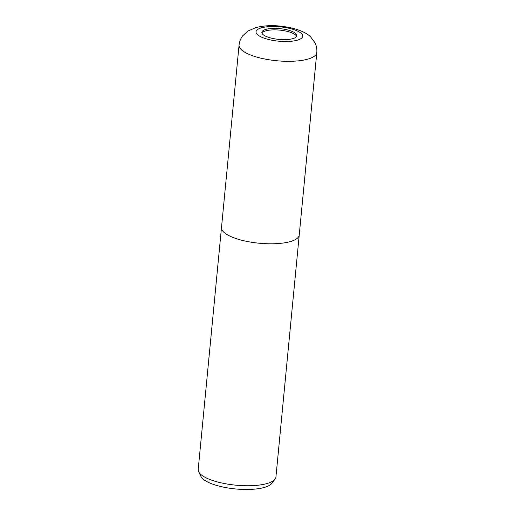 <?xml version="1.0" encoding="UTF-8"?>
<svg xmlns="http://www.w3.org/2000/svg" width="515" height="515" viewBox="0 0 515 515"><rect width="100%" height="100%" fill="white"/><g stroke="black" fill="none" stroke-linecap="round" stroke-linejoin="round"><path stroke-width="0.77" d="M296.614 36.423A17.574 5.401 5.5 0 0 286.082 31.106A17.574 5.401 5.5 0 0 261.961 33.089M299.234 234.988A39.05 12 5.5 0 1 245.108 241.039A39.05 12 5.5 0 0 299.234 235.027A39.05 12 5.5 0 1 245.108 241.039A39.05 12 5.5 0 1 221.495 227.54A39.05 12 5.5 0 0 245.108 241.039A39.05 12 5.5 0 1 221.501 227.501A39.05 12 5.5 0 0 221.495 227.54L198.198 469.5A39.05 12 5.5 0 0 198.661 471.798A39.05 12 5.5 0 0 221.811 482.999A39.05 12 5.5 0 0 275.036 479.15A39.05 12 5.5 0 0 275.937 476.987L299.234 235.027A39.05 12 5.5 0 0 299.241 234.969M198.661 471.798L200.992 476.523A36.23 11.137 5.5 0 0 222.467 486.92A36.23 11.137 5.5 0 0 271.849 483.347L275.036 479.15M272.493 38.406A17.574 5.401 5.5 0 0 296.852 35.702A17.574 5.401 5.5 0 0 286.224 29.625A17.574 5.401 5.5 0 0 261.865 32.329A17.574 5.401 5.5 0 0 272.493 38.406M262.682 58.568A39.05 12 5.5 0 0 316.802 52.556L316.802 52.556C317.098 49.067 316.487 45.796 314.968 42.739L310.796 37.093C307.243 33.243 300.451 30.108 290.434 27.701C279.742 25.621 269.081 24.437 255.974 27.533L247.921 31.035L242.829 35.67C240.705 38.4 239.449 41.535 239.063 45.069L239.063 45.069A39.05 12 5.5 0 0 262.682 58.568M270.208 39.867A23.433 7.204 5.5 0 0 300.818 38.722A23.433 7.204 5.5 0 0 288.509 28.164A23.433 7.204 5.5 0 0 257.899 29.31A23.433 7.204 5.5 0 0 270.208 39.867M221.495 227.54L239.063 45.069M299.234 235.027L316.802 52.556"/></g></svg>
